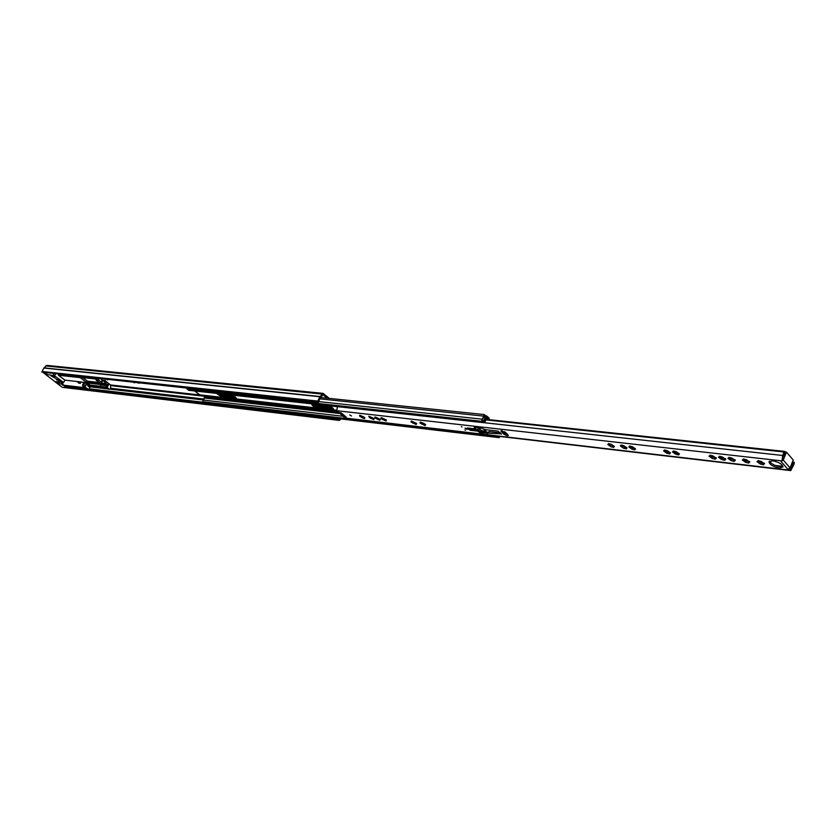 <?xml version="1.0" encoding="UTF-8"?>
<svg xmlns="http://www.w3.org/2000/svg" width="836" height="836" viewBox="0 0 836 836"><rect width="100%" height="100%" fill="white"/><g stroke="black" fill="none" stroke-linecap="round" stroke-linejoin="round"><path stroke-width="1.25" d="M106.956 379.659L107.823 379.868M138.003 383.013L139.298 383.16M133.77 382.554L134.669 382.784M318.37 402.555L41.8 372.093L317.534 401.834L318.37 402.555L320.052 398.051L323.01 394.749L327.075 398.155M317.534 401.834L319.833 396.734L323.156 393.39L329.279 398.385M41.8 372.093L43.859 368.039L46.889 365.395L323.156 393.39M62.313 387.329L338.517 419.703L339.332 420.404L62.313 387.329M43.43 372.772L61.54 386.755M340.952 418.951L339.332 420.404M339.04 418.721L338.517 419.703M42.145 371.508L317.91 401.092M88.721 381.373L88.083 381.833M56.827 379.899L60.38 381.279L55.96 378.812L56.827 379.899M54.319 377.13L55.134 378.144L51.006 375.834L54.319 377.13M62.993 384.842L62.021 384.111L62.334 383.578L62.993 384.842L62.115 384.738L62.93 385.344L65.699 385.448M64.821 385.344L64.058 385.542M84.467 386.734L87.048 389.336L88.731 389.534L84.467 386.734L85.021 385.762M85.105 386.807L87.592 382.418M59.764 382.062L58.802 383.745L55.96 381.624L63.588 382.501L54.549 375.772L46.158 374.35L46.847 373.149M62.334 383.578L61.456 383.473L61.749 382.951M58.802 383.745L62.021 384.111M81.562 376.9L87.686 381.258M80.496 381.895L64.947 380.14L58.395 375.249L80.193 377.621L87.184 382.898L80.496 381.895M100.623 384.497L89.055 383.191L89.18 381.833M46.158 374.35L44.151 372.856M64.717 386.671L65.595 386.775L63.818 385.448M87.184 382.898L88.501 381.352M80.653 376.806L80.193 377.621M89.4 381.446L87.696 384.455L87.947 385.981L89.901 387.455L88.731 389.534M65.595 386.775L66.305 385.521M58.854 374.444L58.395 375.249M63.588 382.501L64.947 380.14M62.784 384.811L64.226 385.281L63.243 384.873L62.23 382.345L63.243 384.873L64.226 385.281L84.53 387.664L83.036 386.734L82.513 385.271L83.757 382.512M89.159 386.901L89.619 385.866M89.713 385.041L88.626 382.804M86.233 382.794L85.251 386.556M105.953 387.852L105.357 387.256M106.141 388.061L105.117 387.225M105.723 388.155L102.734 387.81L102.128 386.88M106.026 387.852L107.322 388.061M99.087 380.422L98.773 379.23L95.931 378.927L96.13 380.098L99.087 380.422L102.797 383.442L101.292 382.23L102.337 380.464M100.487 383.41L103.706 383.86L100.487 383.41L96.13 380.098M80.862 382.167L80.35 383.348L78.939 383.201L79.963 383.191L78.385 382.01L76.933 381.738L78.887 381.707M78.302 382.815L78.647 382.209M103.706 383.86L105.618 381.153L105.284 380.474L104.166 381.488L102.692 380.432L101.658 382.261L103.445 383.745M80.266 383.222L78.688 382.042M101.26 381.958L102.295 380.129L100.79 378.99M102.149 380.39L105.284 380.474M103.716 381.258L105.012 380.955M104.782 382.648L106.287 383.787L105.514 384.978L109.004 384.079L105.482 381.394M102.285 387.538L103.204 388.395L109.715 389.273L110.718 388.604L110.498 384.884L105.618 381.153M109.317 389.106L107.123 387.444L109.004 384.079M107.99 384.048L106.339 386.984L107.123 387.444M106.339 386.984L105.514 384.978M105.242 385.459L100.393 384.905L101.146 383.578M103.204 388.395L109.715 389.273M100.393 384.905L100.644 386.462L102.159 387.267M102.138 387.193L106.423 387.381L108.199 388.73L102.995 387.841M364.768 417.718L359.699 415.189L360.41 416.004L359.543 416.014L362.469 417.979L364.611 418.543L364.088 417.676L364.768 417.718M364.203 417.216L361.016 415.711M369.533 417.645L373.755 419.599L373.232 418.731L374.12 418.731L368.822 416.234L369.533 417.645L370.014 416.683L373.462 418.293M372.281 417.969L373.337 418.272M375.657 418.355L379.899 420.309L379.387 419.442L380.275 419.442L374.956 416.934L375.667 417.749L374.779 417.76L375.657 418.355L376.137 417.373L379.471 418.972M377.914 419.609L378.374 418.69L379.607 418.993M381.833 419.066L386.096 421.03L385.584 420.163L386.483 420.153L381.143 417.634L381.843 418.46L380.955 418.47L381.833 419.066L382.313 418.084L385.804 419.714M384.591 419.369L385.668 419.693M414.646 422.817L415.92 423.173L415.429 424.186L416.203 424.521L415.722 423.643L416.662 423.633L412.179 421.354L415.743 423.152M420.874 422.922L421.135 422.368L424.907 424.207L424.416 425.221L425.2 425.566L424.719 424.688L425.681 424.667L423.643 423.246L420.174 422.086L420.874 422.922L419.912 422.943L424.416 425.221M423.612 423.852L424.719 424.186M621.838 445.463L626.289 447.406M624.325 446.926L625.61 447.302M609.245 444.02L613.655 445.954M611.733 445.473L613.007 445.849M630.323 446.445L634.796 448.399M632.8 447.897L634.096 448.274M665.122 450.447L669.699 452.433M667.588 451.9L668.915 452.286M675.195 452.37L678.644 453.467M676.512 452.924L677.839 453.311M716.306 458.285L713.003 455.913L709.91 455.181L710.537 456.048L709.022 456.122L712.314 458.483L715.397 459.225L715.156 458.274L716.306 458.285M715.397 457.71L714.487 457.522M711.791 456.592L713.129 457.135M725.752 459.372L722.44 456.999L719.315 456.257L719.942 457.114L718.406 457.208L721.708 459.57L724.822 460.322L724.593 459.361L725.752 459.372M724.822 458.807L723.892 458.609M721.186 457.668L722.534 458.212M735.293 460.479L731.981 458.086L728.825 457.344L729.452 458.201L727.895 458.295L731.197 460.678L734.342 461.42L734.123 460.469L735.293 460.479M734.353 459.904L733.402 459.706M730.674 458.765L732.033 459.309M749.767 462.151L746.443 459.737L743.246 458.985L743.862 459.852L742.274 459.946L745.597 462.339L748.784 463.102L748.575 462.141L749.767 462.151M748.805 461.576L747.812 461.357M745.064 460.427L746.423 460.96M759.767 462.12L763.561 463.28M761.136 462.653L762.526 463.05M349.73 414.886L351.444 415.994L349.73 414.886M772.798 460.824L769.005 461.765C769.475 464.544 772.83 466.624 779.089 467.982L782.924 467.042C782.444 464.252 779.068 462.183 772.798 460.824M769.559 461.169C771.116 463.792 774.481 465.6 779.643 466.592L782.924 466.237M461.326 426.6L461.984 427.029L461.326 426.6M464.879 429.871L465.537 430.289L464.879 429.871M465.119 428.116L466.937 429.276L465.119 428.116M507.285 435.755L508.288 435.514L507.849 434.615L505.341 432.264L500.868 430.895L503.826 434.156L507.285 435.755M764.553 463.855L761.22 461.43L757.98 460.667L758.586 461.535L756.967 461.629L760.3 464.043L763.529 464.806L763.341 463.844L764.553 463.855M679.501 454.042L676.23 451.712L673.241 450.991L673.879 451.858L672.447 451.921L675.707 454.251L678.686 454.972L678.414 454.021L679.501 454.042M670.535 453.007L667.274 450.688L664.317 449.967L664.954 450.834L663.533 450.907L666.783 453.216L669.74 453.927L669.458 452.987L670.535 453.007M635.579 448.974L632.35 446.685L629.498 445.996L630.135 446.852L628.797 446.915L632.016 449.193L634.869 449.883L634.555 448.953L635.579 448.974M614.397 446.529L611.2 444.271L608.399 443.582L609.047 444.449L607.751 444.501L610.949 446.748L613.739 447.438L613.415 446.508L614.397 446.529M627.052 447.991L623.844 445.713L621.002 445.024L621.65 445.881L620.333 445.943L623.531 448.211L626.373 448.901L626.049 447.96L627.052 447.991M412.179 421.354L411.197 421.062L411.897 421.898L410.957 421.908L415.429 424.186M371.142 417.457L370.661 418.428L371.142 417.457M383.452 418.867L382.982 419.829L383.452 418.867M413.475 422.316L413.005 423.277L413.475 422.316M422.441 423.35L421.971 424.312L422.441 423.35M623.019 446.33L622.454 445.975M609.82 444.501L610.447 444.888L609.987 445.922M665.822 452.422L666.271 451.304M674.046 451.471L675.206 452.349L674.746 453.363M711.488 456.351L710.684 455.693M720.914 457.449L720.089 456.769M721.144 457.585L720.736 458.64M730.434 458.556L729.588 457.867M744.876 460.228L743.998 459.528M758.712 461.221L759.621 461.942M337.368 406.641L336.824 410.727L338.789 412.409L341.516 413.036L346.303 417.258L341.506 413.183L338.852 412.42M344.422 417.227L346.114 418.397L790.762 470.605L794.2 463.844L794.179 462.256L792.403 462.057M792.664 461.388L790.072 467.92L787.857 469.289L790.762 470.605M787.857 469.289L781.033 461.472L781.994 460.929L782.872 457.031L784.555 454.523L784.826 451.43L783.938 451.973L782.715 455.474L781.994 460.929M501.381 434.218L498.037 431.083L485.423 429.641L481.369 428.157L474.252 427.342L475.099 428.805L467.125 428.084L470.156 430.258L477.607 431.125L480.104 432.766L501.527 433.884M781.43 460.887L783.259 460.093L785.903 453.457L784.805 453.331M790.083 470.198L791.859 467.376L792.601 463.823L794.179 462.256M486.113 419.348L784.826 451.43M486.845 418.282L485.988 419.881L783.938 451.973M792.183 464.9L792.601 463.823M370.097 416.725L371.194 417.446M376.19 417.404L377.329 418.146M382.345 418.084L383.505 418.857M412.2 421.386L413.527 422.305M421.198 422.441L422.493 423.329M630.95 446.967L631.504 447.302L631.055 448.347M730.643 458.671L730.236 459.727M468.609 428.063L470.71 429.108L478.15 429.965L480.648 431.606L487.764 432.421L489.311 431.585L500.44 432.87M501.913 430.655L504.369 432.975L507.797 434.574M789.644 468.578L790.637 468.797M782.266 458.797L783.008 456.947M786.059 452.088L784.868 451.879L786.436 452.13L793.218 459.988L792.873 461.409M786.258 452.025L785.903 453.457M364.308 417.237L363.137 416.924M362.082 416.401L360.943 415.67M481.515 430.613L486.092 431.386L484.514 429.38M474.827 429.579L479.707 429.035M486.51 429.767L485.591 430.383L486.092 431.386L483.438 428.92M504.568 431.679L506.125 433.142L503.554 432.202M338.779 412.566L344.192 417.206L346.24 417.373M194.778 390.987L337.326 406.662M336.406 410.204L199.595 394.832L194.663 390.976L199.971 394.989L336.5 410.351M484.263 416.725L485.382 416.84L485.841 415.868L484.305 414.572L481.484 421.271L483.093 422.629L486.155 417.195L488.715 419.139L489.112 418.303M186.731 388.291L188.967 390.245M203.785 395.418L204.695 396.515L202.772 401.688L204.653 402.733M497.451 436.173L499.155 437.646L500.053 436.476M485.382 416.84L484.18 415.722L481.944 420.289L483.229 421.49L484.953 417.53L486.531 415.879L489.175 418.167M235.616 398.657L236.389 398.469L231.436 395.261L217.193 393.955L222.104 397.142L235.616 398.657L236.212 397.863M332.571 409.535L333.554 409.295C333.094 407.853 331.359 406.724 328.329 405.909L311.807 404.425C312.267 405.857 313.991 406.975 316.98 407.78L332.571 409.535L333.418 408.679M217.799 393.766L222.533 396.337L236.034 397.852M312.392 404.185L317.419 406.923L333.01 408.668M486.98 418.251L488.402 419.588M489.018 419.662L486.96 417.582L485.183 419.369L484.326 419.045L483.96 420.675L485.11 421.752L483.898 421.992M485.988 419.881L485.11 421.752M89.4 382.564L100.978 383.87M110.582 384.947L203.806 395.438M45.698 365.928L321.85 394.059L322.571 394.979M44.089 367.882L320.073 396.536L320.805 397.445M65.992 386.075L85.826 388.416M89.138 388.803L203.545 402.294M65.678 386.619L86.756 389.116M88.825 389.357L338.883 418.972M89.264 386.734L103.131 388.343M110.227 389.168L203.19 399.963M110.854 388.301L204.036 399.044M110.979 385.668L204.726 396.264M43.859 368.039L319.833 396.734M53.17 375.113L53.87 373.901M55.521 374.089L54.549 375.772M62.773 384.811L64.017 385.239M61.791 382.303L61.906 383.525M84.844 382.637L83.6 385.396L84.352 387.141L85.617 387.789L83.61 385.772L84.812 382.627M84.227 382.564C82.555 383.943 82.409 385.459 83.788 387.099L84.76 387.486M85.094 387.653L84.53 387.664L85.094 387.653M107.29 388.04L106.527 387.465M86.86 381.101L99.275 382.491M95.889 379.021L82.127 377.527M80.34 383.296L80.967 382.198L80.35 383.348M104.26 383.567L106.287 383.787M106.099 384.539L101.72 384.048M106.653 387.152L100.644 386.462M363.117 416.965L362.699 417.801M713.202 457.177L712.69 458.4M722.597 458.253L722.095 459.486M732.096 459.351L731.594 460.584M746.506 461.002L745.994 462.245M761.22 462.695L760.708 463.949M676.564 452.966L676.063 454.147L676.564 452.966M667.64 451.942L667.149 453.112L667.64 451.942M632.842 447.939L632.35 449.068L632.842 447.939M624.367 446.967L623.875 448.086L624.367 446.967M378.384 418.711L377.956 419.567M412.336 421.511L411.845 422.514M421.292 422.535L420.801 423.549M625.965 447.354L625.464 448.504M621.587 445.954L621.305 446.591M613.352 445.901L612.851 447.051M609.005 444.501L608.723 445.149M634.461 448.326L633.96 449.496M630.051 446.936L629.78 447.573M669.312 452.339L668.81 453.53M666.261 451.325L665.822 452.339M664.798 450.938L664.526 451.565M678.247 453.373L677.745 454.565M673.712 451.962L673.44 452.589M764.48 463.248L764.261 463.792M763.038 463.134L762.537 464.388M758.252 461.681L757.991 462.308M345.414 418.084L790.104 470.219M336.824 410.727L781.973 460.897M781.148 461.441L781.367 460.897M483.292 422.619L782.715 455.474M480.125 431.334L488.318 432.285M775.306 465.464L782.768 466.321M790.354 467.199L791.859 467.376M789.842 470.166L790.396 468.766M791.943 464.868L792.371 463.792M783.259 460.093L790.072 467.92M501.851 430.644L501.318 431.804M504.369 432.975L503.826 434.156M489.311 431.585L488.767 432.755M488.778 431.69L488.234 432.86M488.297 432.327L487.743 433.487M487.764 432.421L487.221 433.591M480.648 431.606L480.104 432.766M480.167 431.376L479.624 432.536M479.122 430.415L478.579 431.575M478.15 429.965L477.607 431.125M470.71 429.108L470.156 430.258M468.777 428.21L468.223 429.37M467.69 427.959L467.387 428.596M475.694 427.51L475.235 428.481M749.693 461.556L749.474 462.089M748.304 461.43L747.802 462.674M745.054 460.354L744.625 461.378M743.549 459.988L743.298 460.626M735.22 459.894L735.011 460.417M733.872 459.769L733.371 461.002M729.17 458.337L728.908 458.964M725.679 458.797L725.47 459.319M724.363 458.682L723.851 459.904M719.681 457.25L719.42 457.877M716.233 457.71L716.024 458.232M714.947 457.595L714.435 458.818M711.77 456.54L711.352 457.564M710.287 456.174L710.036 456.801M360.891 415.649L360.42 416.6M468.986 428.105L469.79 428.837M470.793 429.119L469.79 428.199M481.797 430.885L478.505 427.823M466.801 428.952L465.025 428.105M465.161 428.126L466.697 428.847M219.628 395.219L235.229 396.954M314.231 405.711L332.456 407.738M319.227 398.782L483.427 416.098M318.84 401.604L481.933 419.149M187.045 389.179L481.484 421.271M188.299 390.172L482.769 422.473M204.005 402.659L498.831 437.5M203.043 400.016L343.115 416.286M202.772 401.688L497.577 436.319M204.214 398.009L339.907 413.538M204.433 397.006L338.611 412.263M204.695 396.515L337.838 411.594M204.632 396.097L337.232 411.072M484.19 417.457L484.953 417.53M484.232 417.112L485.235 417.216M317.419 406.923L316.98 407.78M222.533 396.337L222.104 397.142M484.713 419.035L485.611 419.129M486.531 417.822L485.894 417.749M61.874 383.525L61.749 382.292M87.665 385.647L102.17 387.319M87.561 384.8L100.466 386.274M102.316 380.411L101.292 382.23M86.954 381.174L99.369 382.564M373.493 418.209L373.232 418.731M379.649 418.92L379.387 419.442M385.845 419.63L385.584 420.163M382.104 417.937L381.843 418.46M415.983 423.089L415.722 423.643M412.169 421.344L411.897 421.898M424.991 424.124L424.719 424.688M626.363 447.25L626.049 447.96M621.974 445.16L621.65 445.881M613.718 445.797L613.415 446.508M610.426 444.888L609.977 445.996M609.371 443.728L609.047 444.449M634.869 448.221L634.555 448.953M631.514 447.344L631.044 448.42M630.459 446.121L630.135 446.852M669.782 452.234L669.458 452.987M665.278 450.081L664.954 450.834M678.738 453.258L678.414 454.021M675.206 452.349L674.736 453.457M674.203 451.095L673.879 451.858M763.676 463.008L763.341 463.844M758.921 460.709L758.586 461.535M475.914 427.572L475.37 428.732M748.91 461.315L748.575 462.141M745.085 460.375L744.625 461.503M744.197 459.037L743.862 459.852M734.457 459.654L734.123 460.469M730.695 458.724L730.236 459.842M729.776 457.407L729.452 458.201M724.927 458.567L724.593 459.361M721.196 457.626L720.736 458.745M720.277 456.32L719.942 457.114M715.491 457.48L715.156 458.274M711.812 456.55L711.342 457.668M710.861 455.254L710.537 456.048M363.106 416.934L362.657 417.843M481.609 430.801L478.391 427.813M320.763 397.497L484.305 414.572M188.622 390.307L483.093 422.629M204.308 402.795L499.155 437.646M485.758 415.795L486.531 415.879M219.356 395.052L235 396.786M313.939 405.533L332.216 407.56M489.175 418.251L488.746 419.16M486.96 417.582L486.019 417.488"/></g></svg>
